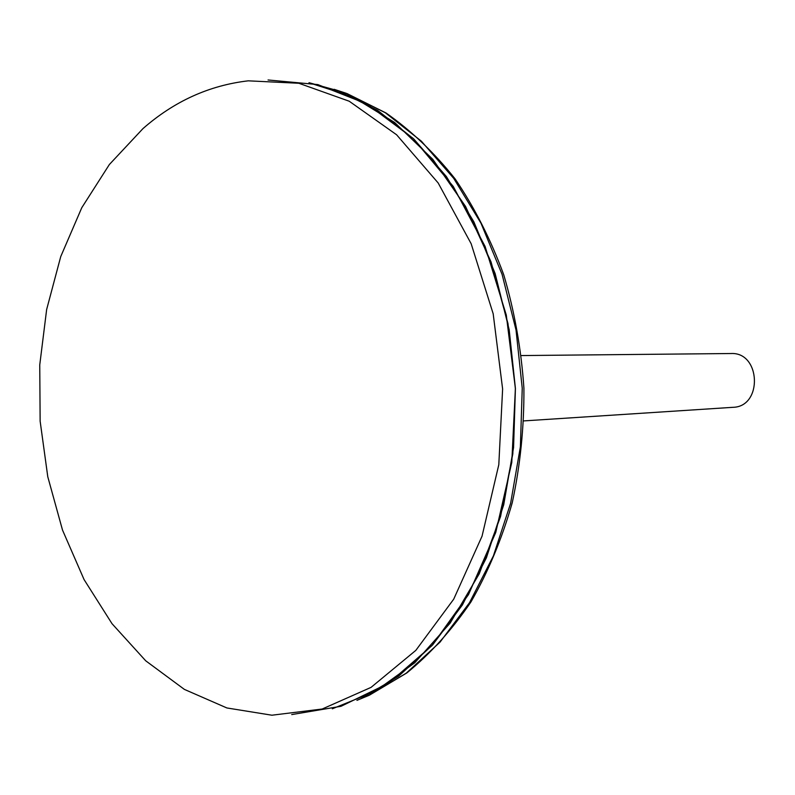 <?xml version="1.0" encoding="UTF-8"?>
<svg xmlns="http://www.w3.org/2000/svg" width="795" height="795" viewBox="0 0 795 795"><rect width="100%" height="100%" fill="white"/><g stroke="black" fill="none" stroke-linecap="round" stroke-linejoin="round"><path stroke-width="1.19" d="M356.925 700.365L369.357 695.218L361.576 698.318L398.683 676.128L432.719 644.805L462.372 605.005L486.401 557.802L503.732 504.716L513.57 447.575L515.418 388.497L509.178 329.726L495.106 273.48L473.87 221.835L446.392 176.56L413.857 139.065L377.585 110.366L338.928 91.008L309.026 82.7M332.34 708.792L374.932 691.501L414.801 662.752L450.159 623.101L479.266 573.761L500.552 516.541L512.825 453.856L515.359 388.507L507.965 323.525L491.052 261.923L465.562 206.452L432.868 159.407L394.658 122.51L352.751 96.801L308.997 82.74M291.725 714.586L341.025 706.288L388.646 683.203L432.013 645.57L468.513 594.571L495.752 532.451L511.781 462.432L515.389 388.507L506.286 315.039L485.079 246.41L453.299 186.497L413.092 138.36L367.052 104.056L317.841 84.588L268.054 79.977M142.941 128.631L109.372 164.515L81.776 207.714L60.738 256.586L46.647 309.523L39.75 364.905L40.138 421.171L47.779 476.752L62.517 530.086L84.081 579.595L112.025 623.697L145.733 660.814L184.38 689.394L226.883 707.957L271.92 715.212L322.194 709.021L371.076 687.367L415.835 650.37L453.697 599.201L482.048 536.178L498.803 464.687L502.619 388.974L493.178 313.767L471.147 243.717L438.174 182.979L396.606 134.772L349.214 101.223L298.85 83.266L248.259 80.832C209.224 85.373 174.125 101.303 142.941 128.631M523.865 420.903L732.95 407.318C762.912 406.831 760.855 351.788 730.943 353.527L521.431 355.564M338.928 91.008L346.918 93.522L385.982 112.97C411.065 130.479 434.11 152.461 455.128 178.915C474.605 207.654 490.803 239.613 503.742 274.792C514.524 311.322 521.242 349.124 523.915 388.189C524.163 427.352 520.268 465.542 512.238 502.768C501.963 538.811 488.19 571.883 470.908 601.994C451.918 629.938 430.572 653.579 406.871 672.908L369.357 695.218L406.235 673.186L440.062 642.112L469.527 602.66L493.397 555.894L510.619 503.315L520.387 446.74L522.236 388.248L516.034 330.054L502.082 274.364L480.985 223.206L453.707 178.358L421.39 141.202L385.337 112.741L346.918 93.522L334.139 89.308"/></g></svg>
